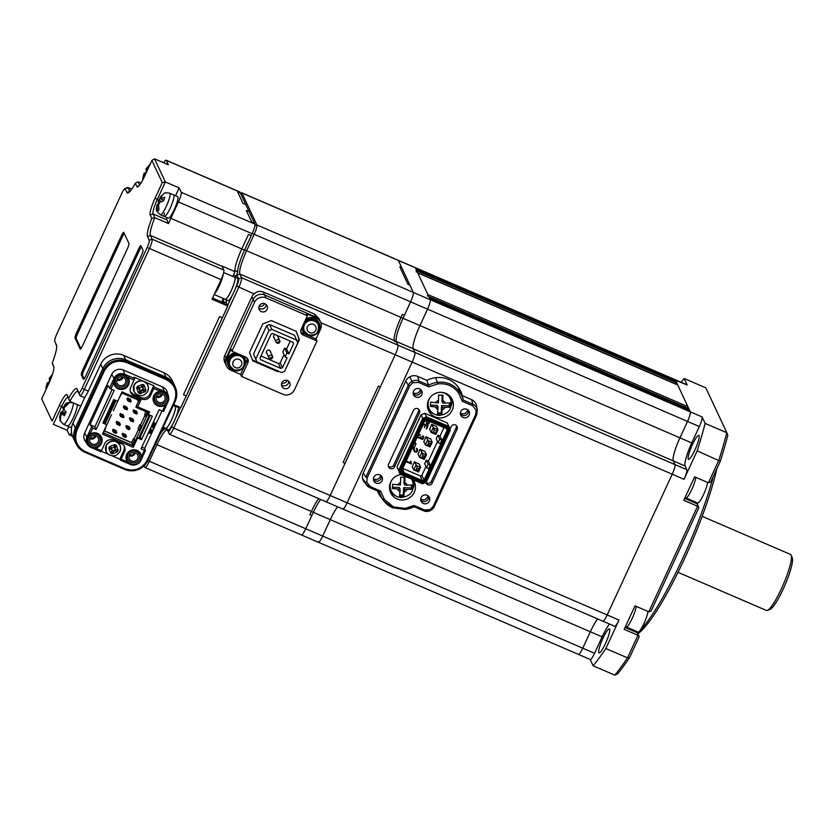<?xml version="1.0" encoding="UTF-8"?>
<svg xmlns="http://www.w3.org/2000/svg" width="834" height="834" viewBox="0 0 834 834"><rect width="100%" height="100%" fill="white"/><g stroke="black" fill="none" stroke-linecap="round" stroke-linejoin="round"><path stroke-width="1.25" d="M597.676 618.932A20.902 3.555 -66.7 0 0 590.326 631.776L582.737 648.206A8.705 1.48 113.3 0 1 578.462 654.419A8.705 1.48 -66.7 0 0 582.737 648.206L590.326 631.776A20.902 3.555 113.3 0 1 597.676 618.932M578.296 654.242A8.705 1.48 -66.7 0 0 578.462 654.419L590.284 659.517A8.705 1.48 -66.7 0 0 594.559 653.293L602.148 636.874L330.274 519.645A20.902 3.555 -66.7 0 1 337.624 506.801A20.902 3.555 -66.7 0 0 330.274 519.645L322.685 536.064A8.705 1.48 113.3 0 1 318.411 542.288A8.705 1.48 113.3 0 1 318.244 542.11L318.035 541.662M720.295 461.296L697.182 450.85A174.181 29.649 -66.7 0 0 705.147 423.401L726.821 432.742L727.811 435.39A172.002 29.273 113.3 0 1 720.295 461.296L710.724 482.021L708.42 482.792L718.856 460.201A174.181 29.649 -66.7 0 0 726.821 432.742L705.825 387.841L684.161 378.5L687.185 384.964A8.705 1.48 -66.7 0 0 687.018 384.787L675.196 379.689A8.705 1.48 113.3 0 1 675.363 379.866A8.705 1.48 -66.7 0 0 675.196 379.689L415.134 267.558A8.705 1.48 113.3 0 1 415.301 267.735L675.571 380.314L675.384 380.94M687.185 384.964L675.571 380.314M675.801 381.826L675.978 381.201L415.926 269.069M676.186 384.328L676.395 382.087L416.343 269.955L416.218 272.02M687.393 408.306L687.894 406.69L677.74 384.995L417.698 272.864L427.842 294.558L427.425 295.997M689.27 409.619L428.905 296.841L689.27 409.619L689.082 410.255M689.499 411.141L689.676 410.505L429.625 298.374M240.484 193.238L241.485 192.821A8.705 1.48 113.3 0 1 241.766 192.8L398.193 260.25A8.705 1.48 113.3 0 1 398.36 260.427A8.705 1.48 113.3 0 0 398.193 260.25L415.134 267.558A8.705 1.48 113.3 0 1 415.301 267.735L675.363 379.866L690.302 411.84A8.705 1.48 113.3 0 1 687.518 421.431A8.705 1.48 -66.7 0 0 690.302 411.84L430.25 299.708A8.705 1.48 113.3 0 1 427.467 309.299L419.877 325.719A20.902 3.555 -66.7 0 0 413.195 348.748L414.946 352.48A8.705 1.48 113.3 0 1 412.163 362.081L347.121 502.829A8.705 1.48 113.3 0 1 342.847 509.053A8.705 1.48 113.3 0 1 342.68 508.876M697.182 450.85L684.036 479.31L672.214 474.212A8.705 1.48 -66.7 0 0 674.998 464.611L673.257 460.889A20.902 3.555 113.3 0 1 679.929 437.86L687.518 421.431L679.929 437.86A20.902 3.555 -66.7 0 0 673.257 460.889L674.998 464.611A8.705 1.48 113.3 0 1 672.214 474.212L607.183 614.96A8.705 1.48 113.3 0 1 602.899 621.184A8.705 1.48 -66.7 0 0 607.183 614.96L347.121 502.829A8.705 1.48 113.3 0 1 342.847 509.053L325.906 501.745A8.705 1.48 113.3 0 1 325.74 501.568M716.781 468.906A106.689 18.16 113.3 0 1 680.878 566.442A106.689 18.16 113.3 0 1 637.916 633.736M637.958 632.579A108.858 18.525 -66.7 0 0 638.656 631.922M639.897 630.681A108.858 18.525 -66.7 0 0 713.279 476.495M688.217 459.096A13.063 2.221 113.3 0 1 691.98 445.596A13.063 2.221 113.3 0 1 698.809 435.379A13.063 2.221 113.3 0 1 699.048 435.64A13.063 2.221 113.3 0 1 695.285 449.151A13.063 2.221 113.3 0 1 688.457 459.367A13.063 2.221 113.3 0 1 688.217 459.096M598.791 652.626A13.063 2.221 113.3 0 1 602.565 639.115A13.063 2.221 113.3 0 1 609.383 628.899A13.063 2.221 113.3 0 1 609.633 629.159A13.063 2.221 113.3 0 1 605.859 642.67A13.063 2.221 113.3 0 1 599.041 652.886A13.063 2.221 113.3 0 1 598.791 652.626M605.849 648.518L627.522 657.859A174.181 29.649 -66.7 0 1 614.814 675.154L593.141 665.803A174.181 29.649 -66.7 0 0 605.849 648.518L618.995 620.058L607.183 614.96L672.214 474.212L412.163 362.081L347.121 502.829L330.181 495.521A8.705 1.48 113.3 0 1 325.906 501.745L169.479 434.295A8.705 1.48 113.3 0 1 169.312 434.118L167.571 430.386A20.902 3.555 -66.7 0 0 167.175 429.958A20.902 3.555 -66.7 0 0 156.907 444.887L149.317 461.306A8.705 1.48 113.3 0 1 145.033 467.53A8.705 1.48 113.3 0 1 144.876 467.353L144.199 465.914M593.141 665.803L590.18 659.475M684.161 378.5A174.181 29.649 -66.7 0 0 681.159 382.264M602.732 621.007A8.705 1.48 -66.7 0 0 602.899 621.184L342.847 509.053M648.8 611.812L697.578 506.248L698.287 506.405L698.798 507.823L651.104 611.041L648.8 611.812L635.008 605.859L624.166 629.326L637.958 635.268L638.667 635.435L637.416 632.766A13.063 2.221 113.3 0 1 637.395 632.704A13.063 2.221 113.3 0 1 637.28 631.682M638.041 632.005A14.366 2.45 -66.7 0 0 637.916 633.84M638.667 635.435L639.178 636.842L629.607 657.567A172.002 29.273 113.3 0 1 617.608 673.882L614.814 675.154M697.651 502.985A14.366 2.45 -66.7 0 0 697.537 504.81M629.607 657.567L627.522 657.859L637.958 635.268M697.578 506.248L683.786 500.296L694.628 476.839L708.42 482.792M705.147 423.401L702.124 416.937L430.25 299.708A8.705 1.48 113.3 0 1 427.467 309.299L419.877 325.719A20.902 3.555 -66.7 0 0 413.195 348.748L414.946 352.48A8.705 1.48 113.3 0 1 412.163 362.081L395.212 354.773L330.181 495.521A8.705 1.48 113.3 0 1 325.906 501.745M698.287 506.405L697.036 503.746A13.063 2.221 113.3 0 1 697.005 503.684A13.063 2.221 113.3 0 1 696.901 502.662M684.036 479.31A8.705 1.48 -66.7 0 0 686.82 469.709L685.079 465.987A20.902 3.555 113.3 0 1 691.751 442.958L699.34 426.528A8.705 1.48 -66.7 0 0 702.124 416.937M602.899 621.184L614.721 626.282A8.705 1.48 -66.7 0 0 618.995 620.058M602.148 636.874A20.902 3.555 113.3 0 1 609.498 624.03M241.766 192.8A8.705 1.48 113.3 0 1 241.933 192.977L398.36 260.427L401.779 267.745L399.809 266.901L407.909 284.227L409.88 285.082L407.909 284.227L399.809 266.901L401.779 267.745L413.31 292.4L430.25 299.708L415.301 267.735L398.36 260.427L413.31 292.4A8.705 1.48 113.3 0 1 410.526 301.991L402.937 318.421A20.902 3.555 -66.7 0 0 396.254 341.45L397.995 345.172A8.705 1.48 113.3 0 1 395.212 354.773L330.181 495.521L173.753 428.071A8.705 1.48 113.3 0 1 169.479 434.295M594.559 653.293L322.685 536.064L330.274 519.645L313.334 512.337A20.902 3.555 -66.7 0 1 320.683 499.493A20.902 3.555 -66.7 0 0 313.334 512.337L305.744 528.756A8.705 1.48 113.3 0 1 301.46 534.98A8.705 1.48 113.3 0 1 301.303 534.803M155.468 444.032L313.334 512.337L311.853 515.537L309.883 514.682L311.363 511.492A20.902 3.555 -66.7 0 1 318.713 498.638A20.902 3.555 -66.7 0 0 311.363 511.492L309.883 514.682L311.853 515.537L305.744 528.756L322.685 536.064A8.705 1.48 113.3 0 1 318.411 542.288L145.033 467.53M647.924 611.437A11.978 2.043 113.3 0 1 643.629 624.228A11.978 2.043 113.3 0 1 638.104 632.036L626.636 627.095M625.344 626.772L626.188 627.137A12.197 2.075 -66.7 0 0 631.734 619.381A12.197 2.075 -66.7 0 0 636.186 606.37M707.545 482.417A11.978 2.043 113.3 0 1 703.25 495.208A11.978 2.043 113.3 0 1 697.714 503.017L686.257 498.065M684.964 497.752L685.809 498.117A12.197 2.075 -66.7 0 0 691.344 490.361A12.197 2.075 -66.7 0 0 695.796 477.35M379.824 474.869A4.577 4.451 154.9 0 0 373.778 480.916A4.577 4.451 154.9 0 0 381.138 482.083A4.577 4.451 154.9 0 0 379.824 474.869M373.423 479.727A4.577 4.451 154.9 0 0 381.388 476.006A4.577 4.451 154.9 0 1 373.423 479.727M466.852 409.244A4.577 4.451 154.9 0 0 460.806 415.29A4.577 4.451 154.9 0 0 468.166 416.458A4.577 4.451 154.9 0 0 466.852 409.244M460.451 414.102A4.577 4.451 154.9 0 0 468.416 410.38A4.577 4.451 154.9 0 1 460.451 414.102M419.565 388.853A4.577 4.451 154.9 0 0 413.528 394.899A4.577 4.451 154.9 0 0 420.889 396.067A4.577 4.451 154.9 0 0 419.565 388.853M413.164 393.711A4.577 4.451 154.9 0 0 421.128 389.989A4.577 4.451 154.9 0 1 413.164 393.711M427.102 495.26A4.577 4.451 154.9 0 0 421.066 501.297A4.577 4.451 154.9 0 0 428.426 502.475A4.577 4.451 154.9 0 0 427.102 495.26M420.701 500.119A4.577 4.451 154.9 0 0 428.666 496.397A4.577 4.451 154.9 0 1 420.701 500.119M369.723 487.577L379.376 491.737A24.29 23.675 154.9 0 0 383.16 499.92L384.349 499.43L393.387 506.884L405.157 508.406L414.112 505.498L424.35 509.918L423.703 510.846L430.678 510.439L434.285 506.624L476.746 414.748L434.285 506.624L433.232 506.342L475.682 414.467L476.746 414.748L477.329 409.786L476.516 405.845A9.143 8.913 -25.1 0 0 476.464 405.605A8.705 8.486 154.9 0 0 471.585 399.653L462.349 395.681A25.26 24.603 154.9 0 0 458.523 387.612A23.946 23.331 154.9 0 0 448.567 379.418A23.946 23.331 154.9 0 0 435.598 377.729L437.454 382.41A24.29 23.675 154.9 0 0 428.603 385.152L428.77 386.83L418.532 382.41L412.705 382.764L409.65 385.986L367.189 477.861L366.752 482.208L365.365 482.261A7.746 7.548 154.9 0 0 369.712 487.556L370.369 486.639L380.606 491.049L379.355 491.716L369.743 487.577L364.302 482.198A8.705 8.486 154.9 0 1 362.675 478.726A9.143 8.913 -25.1 0 1 363.28 472.982L365.897 477.1L408.347 385.225L409.65 385.986M433.763 413.831A13.063 12.729 -25.1 0 1 427.957 409.035M434.983 416.844A13.063 12.729 -25.1 0 1 431.22 396.244A13.063 12.729 -25.1 0 1 452.236 399.58A13.063 12.729 -25.1 0 1 434.983 416.844M413.205 479.8A13.063 12.729 -25.1 0 1 397.047 498.941A13.063 12.729 -25.1 0 1 401.018 474.536M395.827 495.938A13.063 12.729 -25.1 0 1 390.02 491.143M418.574 411.204L419.408 412.986L394.513 466.863L393.679 465.08L418.574 411.204A3.305 3.221 154.9 0 0 418.856 409.473M419.408 412.986A3.305 3.221 154.9 0 0 417.792 408.733A3.305 3.221 154.9 0 0 413.435 410.401L388.54 464.277A3.305 3.221 -25.1 0 0 391.521 468.802A3.305 3.221 -25.1 0 0 394.513 466.863M456.271 427.456L457.095 429.239L432.2 483.115L431.376 481.333L456.271 427.456A3.305 3.221 154.9 0 0 456.542 425.726M457.095 429.239A3.305 3.221 154.9 0 0 455.479 424.986A3.305 3.221 154.9 0 0 451.121 426.664L449.943 429.218M426.654 423.161L428.123 423.849L429.249 422.004M438.079 442.718L436.213 438.715L437.84 435.202L439.998 436.13L441.874 440.133L440.248 443.646L438.079 442.718L439.706 439.195L437.84 435.202M424.652 463.735L426.278 460.222L428.436 461.16L430.313 465.153L428.686 468.666L426.518 467.738L424.652 463.735M426.278 460.222L428.144 464.215L426.518 467.738M415.019 441.895L415.999 443.98L414.373 447.493L412.757 446.795M426.737 423.338L428.207 424.026L429.385 422.067L427.446 421.222L426.737 423.338L427.269 423.818M439.706 439.195L441.874 440.133M428.144 464.215L430.313 465.153M446.43 428.593L447.149 430.136L446.586 428.666L447.358 428.207L426.508 419.21L424.329 420.055L400.956 470.647L401.759 472.774L422.609 481.771L420.367 475.964L402.78 468.374M446.586 428.666L426.393 419.961L424.892 420.534L401.811 470.491L402.363 471.961L422.567 480.665L424.068 480.082L424.787 480.926L448.171 430.334L447.358 428.207M425.955 466.54L421.868 475.38L424.068 480.082L447.149 430.136L448.171 430.334M421.868 475.38L420.367 475.964M402.603 468.76L403.844 472.023L402.103 471.273M415.999 443.98L414.373 443.281M427.175 420.294L424.527 421.316M421.879 427.06L423.474 424.485L425.35 425.298L424.235 427.706L425.715 425.455L427.477 426.216L426.612 429.01L428.03 425.945L423.328 423.922M420.44 434.816L418.897 434.733L417.782 435.859L417.709 437.558L422.765 439.476L423.828 437.047L422.692 435.828L423.338 437.266L422.609 438.945L420.993 438.194L420.868 436.703L419.982 437.902L418.147 437.152L418.251 436.026L420.44 434.816M420.565 438.111L420.816 438.913M423.828 437.047L422.775 436.005M423.255 437.089L422.525 438.767L420.993 438.194M421.264 436.87L418.918 437.892L418.147 437.152M405.897 461.64L411.329 463.975L411.089 461.525L410.391 462.933L406.137 461.108M436.557 426.518L431.699 424.235L429.677 429.218M411.131 450.318L412.851 447.264L414.425 451.715L416.468 452.164L417.511 451.09L417.678 449.505L416.5 448.379L417.063 450.86L416.333 451.642L414.832 451.288L413.81 447.462L412.809 446.607M412.851 447.264L413.456 447.9M413.393 447.775L414.425 451.715M417.678 449.505L416.5 448.379M426.184 420.68L427.091 421.066L426.351 423.547L428.322 424.454L429.948 421.796L426.799 420.44M426.945 421.014L426.268 423.37L427.144 424.412M443.969 427.54L439.998 436.13M437.516 441.509L428.436 461.16M428.03 425.945L423.38 423.797M425.215 425.236L424.235 427.706M427.331 426.153L426.257 428.853M420.367 434.639L418.897 434.733M418.814 434.556L417.698 435.682L417.667 437.464M420.482 437.933L420.732 438.736L420.482 437.933M422.692 435.828L422.536 436.536M421.597 438.726L420.909 438.017M418.835 437.714L418.063 436.974M410.391 462.933L406.2 460.983M410.651 461.192L410.391 462.307M410.307 462.13L410.307 462.755M413.956 450.954L414.342 451.538L413.956 450.954M416.416 448.202L416.249 448.911M417.073 449.536L417.063 450.86M416.979 450.683L416.333 451.642M416.249 451.465L415.28 451.59M429.948 421.796L426.977 420.378M426.268 423.37L427.06 424.235L426.268 423.37M422.609 481.771L424.787 480.926M426.393 419.961L426.508 419.21M424.892 420.534L424.329 420.055M401.811 470.491L400.956 470.647M402.363 471.961L401.759 472.774M430.761 439.049L425.924 436.745L423.881 441.718M424.986 451.559L420.138 449.255L418.095 454.238M419.2 464.069L414.362 461.765L412.319 466.748M449.463 430.354L450.318 430.188L448.911 426.497L448.306 427.321L449.463 430.354L425.663 481.844L422.567 483.032L422.442 483.783L426.226 482.323L425.663 481.844M426.56 417.938L426.508 416.844L422.734 418.293L423.453 419.137L426.56 417.938L448.306 427.321M423.453 419.137L399.663 470.626L400.81 473.66L422.567 483.032M399.663 470.626L398.642 470.428L400.049 474.119L400.81 473.66M413.466 480.186A13.063 12.729 -25.1 0 1 413.414 487.713M451.402 398.079A13.063 12.729 -25.1 0 1 451.361 405.605M448.911 426.497L426.508 416.844L424.85 413.289L447.253 422.953L448.911 426.497M426.226 482.323L450.318 430.188M396.984 466.884L421.076 414.748L422.734 418.293L398.642 470.428L396.984 466.884L400.049 474.119L422.442 483.783M421.076 414.748L424.85 413.289M431.376 481.333A3.305 3.221 -25.1 0 1 426.07 482.386M393.679 465.08A3.305 3.221 -25.1 0 1 388.258 466.008M423.724 510.856A7.746 7.548 154.9 0 0 430.667 510.429L430.177 509.564L433.232 506.342M434.274 506.634A8.184 7.975 154.9 0 1 430.678 510.418L430.177 509.564L424.35 509.918M475.682 414.467L476.131 410.119L477.277 409.567A7.746 7.548 154.9 0 0 472.93 404.261L472.513 405.689L462.276 401.269L463.287 400.101L472.93 404.261L471.585 399.653M418.532 382.41L418.949 380.992A7.746 7.548 154.9 0 0 411.965 381.399L412.705 382.764M432.2 483.115A3.305 3.221 -25.1 0 1 425.976 482.417M405.157 508.406L405.178 509.418M377.5 490.924A25.26 24.603 154.9 0 0 380.617 496.72L383.16 499.92A22.987 22.393 154.9 0 0 384.13 501.244L392.741 507.812L405.199 509.428A24.29 23.675 154.9 0 0 414.039 506.676L423.693 510.835L414.05 506.686M414.039 506.676L414.112 505.498M476.464 405.605L477.277 409.567M476.131 410.119L472.513 405.689M462.276 401.269L458.533 392.897L459.482 391.907A22.987 22.393 154.9 0 0 449.922 384.026A22.987 22.393 154.9 0 0 437.454 382.41L437.725 383.921L428.77 386.83M458.533 392.897C453.394 385.986 446.461 382.994 437.725 383.921M405.731 381.107L408.347 385.225A8.184 7.975 154.9 0 1 411.965 381.399L409.755 376.843A9.143 8.913 -25.1 0 0 405.731 381.107L363.28 472.982M362.675 478.726L365.365 482.261M366.752 482.208L370.369 486.639M380.606 491.049L384.349 499.43M380.617 496.72A23.946 23.331 154.9 0 0 381.618 498.086L384.13 501.244A22.987 22.393 154.9 0 0 392.72 507.802M462.349 395.681L463.287 400.101A24.29 23.675 154.9 0 0 459.482 391.907L458.523 387.612M435.598 377.729A25.26 24.603 154.9 0 0 426.831 380.356L417.605 376.384A8.705 8.486 154.9 0 0 409.755 376.843M417.605 376.384L418.949 380.992L428.603 385.152L426.831 380.356M427.873 495.688A4.577 4.451 -25.1 0 1 420.67 499.045M420.336 389.28A4.577 4.451 -25.1 0 1 413.132 392.647M467.613 409.671A4.577 4.451 -25.1 0 1 460.42 413.038M380.585 475.297A4.577 4.451 -25.1 0 1 373.392 478.664M419.075 463.798L420.67 467.217L418.501 471.908L413.779 469.865L412.184 466.467M414.352 461.775L416.781 465.779L417.01 468.041L418.783 468.802L420.127 467.228L416.781 465.779M420.67 467.217L420.127 467.228M417.01 468.041L416.281 469.605L418.063 470.366L418.783 468.802M418.063 470.366L417.959 471.919M416.281 469.605L414.613 470.47M415.937 465.174L413.779 469.865M435.484 433.221L438.027 429.677L435.859 434.368L435.484 433.221L433.315 432.283L431.126 432.325L433.294 427.633L431.71 424.235M433.294 427.633L434.305 430.136L436.474 431.063M434.305 430.136L433.315 432.283M433.419 427.727L437.954 429.687M436.432 426.268L438.027 429.677M435.786 434.378L431.251 432.419M431.126 432.325L429.541 428.926M424.85 451.288L426.455 454.697L424.287 459.398L419.554 457.355L417.97 453.957M420.138 449.265L422.557 453.269L422.786 455.531L424.558 456.292L425.903 454.718L422.557 453.269M426.455 454.697L425.903 454.718M422.786 455.531L422.067 457.095L423.839 457.856L424.558 456.292M423.839 457.856L423.735 459.409M422.067 457.095L420.388 457.96M421.723 452.664L419.554 457.355M430.636 438.778L432.231 442.187L430.063 446.878L425.34 444.845L423.745 441.447M425.913 436.755L428.342 440.759L428.572 443.021L430.344 443.782L431.689 442.208L428.342 440.759M432.231 442.187L431.689 442.208M428.572 443.021L427.852 444.585L429.625 445.346L430.344 443.782M429.625 445.346L429.52 446.899M427.852 444.585L426.174 445.45M427.508 440.154L425.34 444.845M402.874 477.257L400.695 477.111L400.435 485.002L392.668 484.273L392.397 488.526L400.174 489.256L399.517 496.282L403.844 496.459L404.5 489.433L411.871 489.297L412.132 485.044L404.761 485.169L405.022 477.288L402.874 477.257M389.509 486.43A11.759 11.457 -25.1 0 0 390.364 489.089L390.781 489.975A11.759 11.457 -25.1 0 1 389.728 484.888A11.759 11.457 -25.1 0 0 390.781 489.975L391.198 490.861A11.759 11.457 -25.1 0 1 392.105 479.696M411.673 479.133L412.079 480.019A11.759 11.457 -25.1 0 0 411.6 479.102A11.759 11.457 -25.1 0 1 412.079 480.019L412.496 480.905A11.759 11.457 -25.1 0 0 411.36 478.997M399.736 494.969L403.218 495.115L403.844 496.459M392.501 487.212L399.34 487.483L400.174 489.256M404.761 485.169L403.937 483.397L404.313 477.288M403.218 495.115L403.677 487.661L411.245 487.953L411.412 485.159M411.245 487.953L411.871 489.297M403.677 487.661L404.5 489.433M440.821 395.149L438.632 395.014L438.371 402.895L430.605 402.165L430.344 406.419L438.111 407.159L437.454 414.175L441.78 414.352L442.437 407.326L449.807 407.201L450.068 402.937L442.698 403.072L442.958 395.18L440.821 395.149M427.446 404.323A11.759 11.457 -25.1 0 0 428.301 406.982L428.718 407.868A11.759 11.457 -25.1 0 1 427.675 402.78A11.759 11.457 -25.1 0 0 428.718 407.868L429.135 408.754A11.759 11.457 -25.1 0 1 430.042 397.589M448.119 394.659A11.759 11.457 -25.1 0 1 449.609 397.026L450.016 397.912A11.759 11.457 -25.1 0 0 446.784 393.846A11.759 11.457 -25.1 0 1 450.016 397.912L450.433 398.798A11.759 11.457 -25.1 0 0 441.28 392.334M437.673 412.872L441.155 413.007L441.78 414.352M430.448 405.105L437.287 405.376L438.111 407.159M442.698 403.072L441.874 401.29L442.249 395.18M441.155 413.007L441.613 405.553L449.182 405.856L449.349 403.051M449.182 405.856L449.807 407.201M441.613 405.553L442.437 407.326M792.237 557.904A28.304 4.816 113.3 0 1 792.3 558.05A28.304 4.816 113.3 0 1 784.919 585.228A28.304 4.816 113.3 0 1 770.22 609.247L767.457 610.394A30.483 5.192 113.3 0 1 766.456 610.457L678.021 572.322M702.155 516.34L790.601 554.474A30.483 5.192 113.3 0 1 791.174 555.1A30.483 5.192 113.3 0 1 791.237 555.256A30.483 5.192 113.3 0 1 783.293 584.519A30.483 5.192 113.3 0 1 767.457 610.394M378.355 386.142L380.325 386.986L378.355 386.142L343.097 462.453L345.067 463.308L343.097 462.453L378.355 386.142M240.599 193.488L241.933 192.977L256.882 224.951L413.31 292.4A8.705 1.48 113.3 0 1 410.526 301.991L404.407 315.221L402.436 314.376L400.966 317.566A20.902 3.555 -66.7 0 0 394.284 340.595L396.598 342.169L397.995 345.172A8.705 1.48 113.3 0 1 395.212 354.773L320.829 322.695M685.079 465.987L396.254 341.45L396.598 342.169L394.628 341.325L394.284 340.595L396.254 341.45A20.902 3.555 -66.7 0 1 402.937 318.421L404.407 315.221L402.436 314.376L400.966 317.566A20.902 3.555 -66.7 0 0 394.284 340.595L239.827 274L241.568 277.722A8.705 1.48 113.3 0 1 238.785 287.323L173.753 428.071L171.575 426.779L172.94 423.818M281.465 384.735A4.358 4.243 154.9 0 0 288.762 381.326A4.358 4.243 154.9 0 1 281.465 384.735M281.788 382.962A4.358 4.243 154.9 0 0 287.198 380.44M258.832 307.934A4.358 4.243 154.9 0 0 266.129 304.525A4.358 4.243 154.9 0 1 258.832 307.934M259.155 306.161A4.358 4.243 154.9 0 0 264.566 303.628M254.902 225.712L256.882 224.951A8.705 1.48 113.3 0 1 254.099 234.542L246.51 250.961A20.902 3.555 -66.7 0 0 239.827 274L236.95 275.105A23.081 3.93 113.3 0 1 236.825 274.72M147.149 460.316L174.483 401.164C177.715 391.699 174.994 384.526 166.3 379.647L126.382 362.446C116.823 359.444 109.483 362.269 104.344 370.921L77.009 430.073C73.778 439.539 76.509 446.711 85.193 451.58L125.11 468.791C134.67 471.783 142.02 468.958 147.149 460.316L305.744 528.756A8.705 1.48 113.3 0 1 301.46 534.98M320.579 322.08L318.859 318.421L314.47 314.043L263.252 291.963C259.906 290.774 256.83 291.41 254.026 293.891A8.705 8.486 154.9 0 0 251.92 296.737L224.826 355.378A8.705 8.486 154.9 0 0 224.815 362.467L226.056 365.136A8.705 8.486 154.9 0 1 226.066 358.047A8.705 8.486 154.9 0 0 226.056 365.136L226.473 366.022A8.705 8.486 154.9 0 0 230.757 370.15L240.599 374.403L241.558 376.436L282.934 394.284A8.705 8.486 154.9 0 0 294.423 389.864L317.003 340.991L316.055 338.948L320.569 329.169A8.705 8.486 154.9 0 0 316.305 317.952L306.453 313.709L307.402 315.752L266.036 297.905A8.705 8.486 154.9 0 0 254.537 302.335L231.956 351.197L230.997 349.165L226.483 358.933A8.705 8.486 154.9 0 0 226.473 366.022M167.28 429.26L168.239 431.314A6.536 1.115 -66.7 0 0 171.575 426.779M175.63 418.011L180.467 407.524M227.578 305.578L232.561 294.788M235.24 288.991L236.616 286.031A6.536 1.115 -66.7 0 0 238.701 278.827L236.95 275.105M314.47 314.043L315.888 317.066A8.705 8.486 154.9 0 1 320.162 321.194A8.705 8.486 154.9 0 0 315.888 317.066L264.659 294.975A8.705 8.486 154.9 0 0 253.171 299.396L226.066 358.047L224.826 355.378M214.63 293.578A11.978 2.043 -66.7 0 0 221.74 279.776A11.978 2.043 -66.7 0 0 223.251 274.021M214.202 294.527L225.284 299.302A11.978 2.043 -66.7 0 0 233.551 284.874A11.978 2.043 -66.7 0 0 234.761 277.305L223.658 272.52M234.406 277.159A12.197 2.075 113.3 0 1 234.854 277.107L237.607 278.295A12.197 2.075 113.3 0 1 236.376 285.999A12.197 2.075 113.3 0 1 227.953 300.688L225.19 299.5A12.197 2.075 113.3 0 1 224.919 299.145M234.854 277.107A12.197 2.075 113.3 0 1 233.624 284.811A12.197 2.075 113.3 0 1 225.19 299.5M163.214 427.269L165.664 428.322A11.978 2.043 -66.7 0 0 173.941 413.893A11.978 2.043 -66.7 0 0 175.15 406.335L173.263 405.522M174.786 406.179A12.197 2.075 113.3 0 1 175.234 406.127L177.996 407.315A12.197 2.075 113.3 0 1 176.766 415.019A12.197 2.075 113.3 0 1 168.332 429.708L165.58 428.52A12.197 2.075 113.3 0 1 165.309 428.165M175.234 406.127A12.197 2.075 113.3 0 1 174.004 413.831A12.197 2.075 113.3 0 1 165.58 428.52M286.615 348.987L284.644 348.132L286.927 353.022L288.898 353.866L286.615 348.987L290.263 341.096M288.898 353.866L293.505 343.9L292.682 342.138M293.505 343.9L292.859 342.211L272.77 333.548L271.04 334.215L260.02 358.057L260.667 359.746L280.756 368.409L278.473 363.52L260.99 355.982M280.756 368.409L282.486 367.742L280.203 362.863L278.473 363.52M280.203 362.863L284.029 354.586M282.486 367.742L287.094 357.776L285.124 356.931L282.841 352.042L284.644 348.132M285.124 356.931L286.927 353.022M268.975 330.504L271.853 329.399L296.675 340.105L297.738 342.91L284.55 371.453L281.683 372.558L256.851 361.852L255.788 359.047L268.975 330.504L266.692 325.625L253.505 354.169L255.788 359.047M271.853 329.399L269.57 324.52L266.692 325.625M296.675 340.105L294.392 335.226L269.57 324.52M256.851 361.852L253.505 354.169M271.258 358.578A0.657 0.636 154.9 0 0 271.821 357.859A0.657 0.636 154.9 0 0 271.102 357.317A0.657 0.636 154.9 0 0 270.539 358.036A0.657 0.636 154.9 0 0 271.258 358.578M270.539 355.159A1.96 1.908 -25.1 0 1 272.541 356.233A1.96 1.908 -25.1 0 1 270.998 358.964A1.96 1.908 -25.1 0 1 268.986 357.89A1.96 1.908 -25.1 0 1 270.539 355.159M278.483 342.941A0.657 0.636 154.9 0 0 279.056 342.221A0.657 0.636 154.9 0 0 278.327 341.679A0.657 0.636 154.9 0 0 277.764 342.399A0.657 0.636 154.9 0 0 278.483 342.941M277.764 339.521A1.96 1.908 -25.1 0 1 279.765 340.595A1.96 1.908 -25.1 0 1 278.222 343.327A1.96 1.908 -25.1 0 1 276.221 342.253A1.96 1.908 -25.1 0 1 277.764 339.521M243.903 359.662A7.621 7.423 154.9 0 0 231.643 357.713A7.621 7.423 154.9 0 0 230.101 366.116L233.895 369.796C241.808 370.859 245.144 367.481 243.903 359.662L243.695 359.214A7.621 7.423 154.9 0 0 231.435 357.275A7.621 7.423 154.9 0 0 229.892 365.678L230.101 366.116A7.621 7.423 154.9 0 0 233.833 369.733M244.591 362.477A7.84 7.642 154.9 0 0 243.893 359.131L243.664 358.641A7.84 7.642 154.9 0 0 231.049 356.639A7.84 7.642 154.9 0 0 229.465 365.282L229.694 365.761A7.84 7.642 154.9 0 0 231.81 368.451M243.893 359.131A7.84 7.642 154.9 0 0 231.279 357.119A7.84 7.642 154.9 0 0 229.694 365.761M235.386 352.678A9.143 8.913 154.9 0 0 228.089 365.428L228.276 365.834A9.143 8.913 154.9 0 0 242.996 368.169A9.143 8.913 154.9 0 0 243.705 356.264M236.178 353.022A9.143 8.913 154.9 0 0 228.276 365.834M318.202 324.655A7.621 7.423 154.9 0 0 305.942 322.706A7.621 7.423 154.9 0 0 304.4 331.108L308.194 334.778C316.107 335.852 319.443 332.474 318.202 324.655L317.994 324.207A7.621 7.423 154.9 0 0 305.734 322.258A7.621 7.423 154.9 0 0 304.191 330.66L304.4 331.108A7.621 7.423 154.9 0 0 308.132 334.715M318.89 327.47A7.84 7.642 154.9 0 0 318.192 324.113L317.962 323.623A7.84 7.642 154.9 0 0 305.348 321.622A7.84 7.642 154.9 0 0 303.764 330.264L303.993 330.754A7.84 7.642 154.9 0 0 306.109 333.444M318.192 324.113A7.84 7.642 154.9 0 0 305.578 322.112A7.84 7.642 154.9 0 0 303.993 330.754M301.793 327.887A9.143 8.913 154.9 0 0 317.295 333.152A9.143 8.913 154.9 0 0 319.151 323.071L318.963 322.675A9.143 8.913 154.9 0 0 305.89 319.026M301.689 328.127A9.143 8.913 154.9 0 0 302.388 330.42L302.575 330.817M319.151 323.071A9.143 8.913 154.9 0 0 305.536 319.797M283.987 388.404A4.358 4.243 154.9 0 0 289.742 382.65A4.358 4.243 154.9 0 0 282.736 381.545A4.358 4.243 154.9 0 0 283.987 388.404M261.355 311.603A4.358 4.243 154.9 0 0 267.109 305.849A4.358 4.243 154.9 0 0 260.104 304.733A4.358 4.243 154.9 0 0 261.355 311.603M267.099 353.845A2.179 2.116 -25.1 0 1 269.382 350.217A2.179 2.116 -25.1 0 1 270.654 352.188M277.712 335.685A2.179 2.116 -25.1 0 1 277.878 336.55M274.323 338.208A2.179 2.116 -25.1 0 1 275.032 334.528M316.305 317.952L315.888 317.066L264.659 294.975A8.705 8.486 154.9 0 0 253.171 299.396L226.066 358.047L226.483 358.933M285.979 368.357L299.396 339.719L296.195 331.307L271.373 320.61L262.752 323.926L249.564 352.469L252.765 360.882L277.586 371.578L278.556 371.213M241.558 376.436L247.886 362.759A4.358 4.243 154.9 0 0 245.749 357.15L231.956 351.197M307.402 315.752L301.084 329.43A4.358 4.243 154.9 0 0 303.211 335.039L317.003 340.991M300.74 331.89A4.358 4.243 154.9 0 0 302.262 332.995L306.015 334.622M308.184 335.549L316.055 338.948M244.852 358.088L244.664 357.682A9.143 8.913 154.9 0 0 243.882 356.347M240.599 374.403L244.101 366.824M245.352 364.124L246.927 360.715A4.358 4.243 154.9 0 0 247.271 358.255M297.446 342.148L298.979 338.833L296.101 331.275M252.441 360.027L277.274 370.661M277.169 370.692L277.586 371.578M298.979 338.833L299.396 339.719M163.714 162.797A8.705 1.48 113.3 0 1 166.112 160.18L239.796 191.956A8.705 1.48 113.3 0 1 239.963 192.133L240.38 193.019L237.617 191.83L243.017 203.371L237.617 191.83L240.38 193.019L245.78 204.559L243.017 203.371L245.78 204.559L249.095 211.669L246.343 210.481L251.732 222.021L246.343 210.481L249.095 211.669L254.495 223.21L251.732 222.021L254.912 224.096A8.705 1.48 113.3 0 1 252.129 233.697L251.222 235.647L248.459 234.458L241.777 248.928L248.459 234.458L251.222 235.647L244.539 250.117L241.777 248.928A20.902 3.555 -66.7 0 0 234.99 271.655L232.78 276.45L233.437 275.022L236.189 276.21A4.358 0.74 -66.7 0 0 237.627 271.717A20.902 3.555 113.3 0 1 244.539 250.117M237.627 271.717L234.875 270.529A20.902 3.555 113.3 0 1 241.777 248.928L170.855 218.341L178.445 201.922A8.705 1.48 -66.7 0 0 181.228 192.331L179.154 187.89L165.361 181.937L157.23 199.535A13.063 2.221 -66.7 0 0 153.06 213.931L154.79 217.643A20.902 3.555 -66.7 0 0 150.381 235.428L152.132 239.16A8.705 1.48 113.3 0 1 149.349 248.751L84.307 389.509A8.705 1.48 113.3 0 1 80.033 395.723A8.705 1.48 113.3 0 1 79.866 395.545L78.125 391.813A20.902 3.555 -66.7 0 0 77.729 391.396A20.902 3.555 -66.7 0 0 69.879 401.394L68.148 397.682A13.063 2.221 -66.7 0 0 67.898 397.422A13.063 2.221 -66.7 0 0 61.487 406.752L53.355 424.35L67.147 430.292L69.222 434.733A8.705 1.48 -66.7 0 0 69.389 434.91A8.705 1.48 -66.7 0 0 71.568 432.648M235.626 277.441L236.189 276.21M212.576 298.04L224.2 303.055L224.7 304.118L227.453 305.307L226.337 302.909A13.063 2.221 113.3 0 1 226.431 300.031M234.99 271.655L221.99 266.046A20.902 3.555 -66.7 0 0 222.094 266.348L223.846 270.08A8.705 1.48 113.3 0 1 221.062 279.671L212.024 299.229L227.786 306.015L224.7 304.118L223.575 301.72A13.063 2.221 113.3 0 1 223.72 298.624M227.786 306.015L222.365 317.754L219.613 316.555L183.48 394.753L219.613 316.555L222.365 317.754L186.232 395.942L183.48 394.753L186.232 395.942L180.811 407.67L173.691 404.605M176.975 406.012A13.063 2.221 -66.7 0 0 176.495 406.679M174.212 404.824A13.063 2.221 -66.7 0 0 173.618 405.668A13.063 2.221 -66.7 0 1 174.212 404.824M165.559 428.509A4.358 0.74 113.3 0 1 164.934 429.062A20.902 3.555 -66.7 0 0 159.544 435.223M90.166 437.767A3.482 3.399 154.9 0 0 95.013 435.504M117.26 379.126A3.482 3.399 154.9 0 0 122.108 376.853M129.562 454.759A3.482 3.399 154.9 0 0 134.41 452.497M156.667 396.119A3.482 3.399 154.9 0 0 161.515 393.846M80.783 406.106L69.879 401.394L68.659 398.266A23.081 3.93 113.3 0 1 77.051 389.009L78.803 392.741A6.536 1.115 -66.7 0 0 82.128 388.206L147.17 247.458A6.536 1.115 -66.7 0 0 149.255 240.265L147.514 236.533A23.081 3.93 113.3 0 1 151.767 218.425L150.183 215.036A15.241 2.596 113.3 0 1 155.051 198.242L162.276 182.604L151.903 160.399L144.678 176.037A15.241 2.596 113.3 0 1 137.693 186.889A15.241 2.596 113.3 0 1 136.901 186.618L135.317 183.23A23.081 3.93 113.3 0 1 128.123 192.904A23.081 3.93 113.3 0 1 126.924 192.487L125.173 188.755A6.536 1.115 -66.7 0 0 124.839 188.63A6.536 1.115 -66.7 0 0 121.847 193.29L56.806 334.038A6.536 1.115 -66.7 0 0 54.71 341.2A6.536 1.115 -66.7 0 0 54.721 341.231L56.462 344.963A23.081 3.93 113.3 0 1 56.514 345.078A23.081 3.93 113.3 0 1 52.208 363.071L53.793 366.46A15.241 2.596 113.3 0 1 53.824 366.543A15.241 2.596 113.3 0 1 48.925 383.254L41.7 398.892L52.073 421.097L59.308 405.46A15.241 2.596 113.3 0 1 67.085 394.878L68.659 398.266M175.077 386.747A17.42 16.972 154.9 0 0 174.525 385.412L172.45 380.971A17.42 16.972 154.9 0 0 163.891 372.715L123.703 355.388A17.42 16.972 154.9 0 0 100.716 364.229L88.248 391.198A8.705 1.48 113.3 0 1 85.214 396.525L72.965 423.036A17.42 16.972 154.9 0 0 72.944 437.204L75.31 442.27A17.42 16.972 154.9 0 0 75.977 443.542M68.836 426.612L67.147 430.292M221.865 302.054A124.099 21.121 -66.7 0 0 223.199 298.405M140.956 183.053L138.037 181.802L139.57 185.085M124.839 188.63L127.602 187.494A8.705 1.48 113.3 0 1 127.883 187.473A8.705 1.48 113.3 0 1 128.05 187.65L129.791 191.382A20.902 3.555 -66.7 0 0 129.854 191.497M56.691 345.974L55.795 344.035A8.705 1.48 113.3 0 1 55.774 343.994A8.705 1.48 113.3 0 1 55.753 343.942M166.112 160.18A8.705 1.48 113.3 0 1 166.279 160.357L168.353 164.798L154.561 158.846L165.361 181.937L162.276 182.604M144.907 464.955A8.705 1.48 113.3 0 1 143.094 466.696M151.767 218.425L154.79 217.643L168.583 223.585A20.902 3.555 113.3 0 1 170.855 218.341M52.073 421.097L41.7 398.892M121.566 235.438L76.394 333.183A4.358 0.74 -66.7 0 0 75.008 337.978L80.2 349.081A4.358 0.74 -66.7 0 0 80.272 349.165A4.358 0.74 -66.7 0 0 82.42 346.058L127.581 248.313A4.358 0.74 -66.7 0 0 128.968 243.518L123.786 232.415A4.358 0.74 -66.7 0 0 123.703 232.332A4.358 0.74 -66.7 0 0 121.566 235.438L122.744 235.949L77.583 333.694A4.358 0.74 -66.7 0 0 76.186 338.489L80.94 348.664M85.61 376.217L141.613 255.016A4.358 0.74 -66.7 0 0 143.01 250.221L140.925 245.78A4.358 0.74 -66.7 0 0 140.852 245.686A4.358 0.74 -66.7 0 0 138.705 248.793L82.702 370.004A4.358 0.74 -66.7 0 0 81.315 374.8L83.39 379.241A4.358 0.74 -66.7 0 0 83.473 379.324A4.358 0.74 -66.7 0 0 85.61 376.217M179.154 187.89L175.536 195.698M166.842 217.559A13.063 2.221 -66.7 0 0 166.842 219.874L168.583 223.585M53.96 367.335L52.208 363.071M141.363 246.708A4.358 0.74 -66.7 0 0 139.893 249.303L83.89 370.504A4.358 0.74 -66.7 0 0 82.493 375.31L84.14 378.824M124.214 233.343A4.358 0.74 -66.7 0 0 122.744 235.949M151.903 160.399L154.561 158.846M135.317 183.23L138.037 181.802M174.525 385.412A17.42 16.972 154.9 0 0 165.966 377.156L125.778 359.819A17.42 16.972 154.9 0 0 102.79 368.67L75.331 428.092A17.42 16.972 154.9 0 0 75.31 442.27M147.701 168.343A5.223 0.886 -66.7 0 1 146.878 171.178L149.234 166.164M143.125 179.206L145.074 175.088A5.223 0.886 -66.7 0 1 143.761 176.871M146.753 169.99L145.606 172.94L144.167 173.149L142.76 179.904M150.099 164.308L146.221 169.761L145.96 169.01L150.13 164.225M142.697 178.539L144.167 173.149A5.223 0.886 -66.7 0 0 143.344 175.984M145.543 174.16L144.418 173.67M146.909 170.063L146.221 169.761M163.568 200.858L164.83 197.126L160.535 198.867L161.275 196.668L163.871 193.509C164.173 192.727 166.143 192.633 169.792 193.227A11.759 2.002 113.3 0 1 168.802 200.056A11.759 2.002 113.3 0 1 160.482 214.818C153.685 209.073 157.167 209.073 156.761 205.56L157.918 204.069L157.167 206.279L157.626 211.429L158.981 209.959L158.533 204.81L159.273 202.599L163.568 200.858M169.792 193.227L173.733 194.927A11.759 2.002 113.3 0 1 172.742 201.755A11.759 2.002 113.3 0 1 164.423 216.517L168.364 218.216A11.759 2.002 113.3 0 0 176.683 203.454A11.759 2.002 113.3 0 0 177.673 196.626L173.733 194.927A11.759 2.002 113.3 0 1 172.742 201.755A11.759 2.002 113.3 0 1 164.423 216.517A11.759 2.002 113.3 0 1 164.402 213.118M159.169 200.337L158.085 201.651L160.576 196.761L159.169 200.337L161.035 201.14M159.919 198.138A5.223 0.886 -66.7 0 0 158.366 201.202L158.387 204.267M161.89 195.375L160.576 196.761M158.668 204.393L157.918 204.069M163.641 200.212L160.535 198.867M50.05 380.731L51.708 376.509M46.277 388.988L48.247 384.651A5.223 0.886 -66.7 0 1 46.933 386.434M49.925 379.553L48.768 382.504L47.34 382.712L45.964 389.666M52.417 374.456L49.394 379.324L49.123 378.573L52.459 374.33M45.86 388.091L47.34 382.712A5.223 0.886 -66.7 0 0 46.516 385.548M48.706 383.723L47.58 383.233M50.082 379.626L49.394 379.324M63.624 408.858L62.467 411.819L61.038 412.017L60.215 414.852L59.558 417.407L60.444 421.097L60.632 415.739L61.695 413.435L64.333 415.812L66.147 411.902L63.499 409.525L64.572 407.211L68.576 403.5L68.159 402.613L64.155 406.325L63.092 408.629L62.821 407.878C66.053 404.949 63.248 401.863 72.954 402.78A11.759 2.002 113.3 0 1 73.183 403.02A11.759 2.002 113.3 0 1 69.785 415.176A11.759 2.002 113.3 0 1 63.645 424.381L59.996 420.503M80.762 406.148L76.895 404.48A11.759 2.002 113.3 0 1 77.124 404.719A11.759 2.002 113.3 0 1 73.726 416.875A11.759 2.002 113.3 0 1 67.585 426.08A11.759 2.002 113.3 0 1 67.366 425.84M59.558 417.407L61.038 412.017A5.223 0.886 -66.7 0 0 60.215 414.852M64.635 414.696L61.695 413.435M64.875 414.091L61.278 412.549M65.375 413.07L62.467 411.819M63.78 408.931L63.092 408.629M71.557 427.79A11.759 2.002 113.3 0 1 71.526 427.779L63.645 424.381M72.954 402.78L76.895 404.48A11.759 2.002 113.3 0 1 77.124 404.719A11.759 2.002 113.3 0 1 73.726 416.875A11.759 2.002 113.3 0 1 67.585 426.08M156.479 396.473A4.577 4.451 154.9 0 0 160.608 402.728A4.577 4.451 154.9 0 0 164.757 396.317A4.577 4.451 154.9 0 0 156.479 396.473M162.547 394.159A4.577 4.451 -25.1 0 1 156.239 397.109M129.385 455.114A4.577 4.451 154.9 0 0 133.513 461.379A4.577 4.451 154.9 0 0 137.662 454.968A4.577 4.451 154.9 0 0 129.385 455.114M135.442 452.81A4.577 4.451 -25.1 0 1 129.145 455.75M117.073 379.48A4.577 4.451 154.9 0 0 121.211 385.735A4.577 4.451 154.9 0 0 125.361 379.324A4.577 4.451 154.9 0 0 117.073 379.48M123.14 377.166A4.577 4.451 -25.1 0 1 116.843 380.116M89.978 438.121A4.577 4.451 154.9 0 0 94.106 444.386A4.577 4.451 154.9 0 0 98.256 437.975A4.577 4.451 154.9 0 0 89.978 438.121M96.046 435.817A4.577 4.451 -25.1 0 1 89.738 438.757M141.863 447.076L144.709 448.306L145.46 450.537L140.946 460.316A8.069 7.86 -25.1 0 1 130.292 464.413L125.663 462.411L126.987 461.744L121.128 459.221L120.44 460.159L119.825 459.19L112.1 455.854M140.341 460.055A7.402 7.214 -25.1 0 1 130.573 463.808A7.402 7.214 -25.1 0 1 126.945 454.28A7.402 7.214 -25.1 0 1 136.713 450.516A7.402 7.214 -25.1 0 1 140.341 460.055M127.998 454.52A6.099 5.942 154.9 0 0 130.99 462.37A6.099 5.942 154.9 0 0 139.038 459.273A6.099 5.942 154.9 0 0 136.046 451.423A6.099 5.942 154.9 0 0 127.998 454.52M167.436 401.404A7.402 7.214 -25.1 0 1 157.668 405.168A7.402 7.214 -25.1 0 1 154.04 395.629A7.402 7.214 -25.1 0 1 163.808 391.876A7.402 7.214 -25.1 0 1 167.436 401.404M155.103 395.879A6.099 5.942 154.9 0 0 158.085 403.729A6.099 5.942 154.9 0 0 166.133 400.633A6.099 5.942 154.9 0 0 163.141 392.783A6.099 5.942 154.9 0 0 155.103 395.879M114.3 384.985A7.84 7.642 154.9 0 0 128.436 384.589A7.84 7.642 154.9 0 0 128.655 378.719L128.78 378.98A7.84 7.642 -25.1 0 1 121.451 389.468A7.84 7.642 -25.1 0 1 114.154 384.61L113.664 383.327M128.04 384.422A7.402 7.214 -25.1 0 1 118.272 388.175A7.402 7.214 -25.1 0 1 114.644 378.646A7.402 7.214 -25.1 0 1 124.412 374.883A7.402 7.214 -25.1 0 1 128.04 384.422M115.697 378.886A6.099 5.942 154.9 0 0 118.689 386.736A6.099 5.942 154.9 0 0 126.726 383.64A6.099 5.942 154.9 0 0 123.745 375.79A6.099 5.942 154.9 0 0 115.697 378.886M92.803 428.05L89.957 424.694L108.024 385.6L109.525 388.154L111.912 382.973L113.56 383.129L110.87 388.946L114.185 390.385L96.118 429.479L92.803 428.05L90.114 433.868L91.646 433.305A7.84 7.642 -25.1 0 1 101.456 443.5A7.84 7.642 -25.1 0 1 97.078 447.577L95.587 447.848L96.953 447.316A7.84 7.642 154.9 0 0 101.404 436.995M95.764 448.087L95.524 449.422L95.587 447.848M100.935 443.062A7.402 7.214 -25.1 0 1 91.167 446.826A7.402 7.214 -25.1 0 1 87.539 437.287A7.402 7.214 -25.1 0 1 97.307 433.534A7.402 7.214 -25.1 0 1 100.935 443.062M88.602 437.527A6.099 5.942 154.9 0 0 91.584 445.387A6.099 5.942 154.9 0 0 99.632 442.291A6.099 5.942 154.9 0 0 96.65 434.431A6.099 5.942 154.9 0 0 88.602 437.527M140.248 436.985L141.499 439.664L137.558 437.965L133.231 447.358L102.488 434.097L106.825 424.714L102.884 423.015L113.726 399.559L117.667 401.258L122.004 391.876L140.915 400.028L137.756 406.877L135.911 407.273L138.35 401.623L137.474 399.736M138.079 402.207L136.505 405.376M137.756 406.877L149.578 411.965L148.911 412.872L135.911 407.273L136.588 405.428M108.264 454.207L101.133 451.131M119.825 459.19L123.797 450.589A6.536 6.359 154.9 0 0 124.089 446.013M153.456 424.214L153.894 424.558L154.665 422.901L155.333 423.484L154.707 422.994L153.936 424.652L153.435 424.256L154.207 422.598L153.654 422.15L152.685 423.651M152.705 423.609L153.612 422.067L154.207 422.598M151.778 425.611L153.633 427.144L151.757 425.653M150.881 432.929L149.984 432.544L151.402 429.479L152.299 429.864L151.402 429.479L150.026 433.034L150.923 433.023L152.341 429.958L151.444 429.573M149.328 433.346L148.431 432.961L149.849 429.896L150.745 430.281L149.849 429.896L148.473 433.044L149.369 433.44L150.787 430.365L149.891 429.979M161.963 410.974L144.709 448.306M174.483 401.164L175.192 401.321A17.566 17.118 154.9 0 0 175.203 387.028L174.462 385.433A17.566 17.118 154.9 0 0 165.83 377.093L166.581 378.688L126.664 361.487A17.566 17.118 154.9 0 0 103.479 370.4L76.144 429.552A17.566 17.118 154.9 0 0 84.755 452.184L85.193 451.58M77.009 430.073L75.394 427.957A17.566 17.118 154.9 0 0 75.373 442.249L76.123 443.855C77.969 447.681 80.856 450.464 84.766 452.205L124.683 469.417L84.797 452.205M75.394 427.957L102.728 368.805L104.344 370.921M126.382 362.446L125.913 359.881A17.566 17.118 154.9 0 0 102.728 368.805M125.913 359.881L165.83 377.093M139.622 438.34L137.558 437.965M133.231 447.358L133.648 445.909L103.114 432.752M133.117 444.783L133.648 445.909M131.668 442.76L104.396 431.001M149.578 411.965L148.4 414.508L152.341 416.208L141.499 439.664M126.987 461.744L126.455 460.243A7.84 7.642 -25.1 0 1 130.792 450.402A7.84 7.642 -25.1 0 1 141.082 454.613L141.676 456.094L144.365 450.277L141.04 448.848L159.106 409.755L162.432 411.183L165.111 405.366L163.579 405.929A7.84 7.642 -25.1 0 1 153.769 402.103A7.84 7.642 -25.1 0 1 158.147 391.646L159.659 391.031L153.8 388.508L150.474 395.712A6.536 6.359 -25.1 0 1 141.853 399.027L141.186 397.609L133.304 394.211L130.479 391.803M133.304 394.211L133.972 395.629L141.853 399.027M133.972 395.629A6.536 6.359 -25.1 0 1 130.771 387.216L134.097 380.012L128.29 377.698M95.566 448.192L101.425 450.725L104.761 443.521A6.536 6.359 -25.1 0 1 113.382 440.196L121.253 443.594A6.536 6.359 -25.1 0 1 124.454 452.007L121.128 459.221M141.54 455.833L143.073 455.718M121.941 393.043L119.658 397.078L121.545 392.877L139.07 400.424L140.915 400.028M139.07 400.424L138.163 402.384M138.736 438.121L149.213 415.447L147.441 414.675L147.441 412.257L148.65 413.091L148.4 414.508M106.825 424.714L104.26 423.255L103.51 421.66M91.459 427.248L89.061 432.429L90.114 433.868L89.061 432.429L90.155 433.565L89.061 432.429L86.934 437.026A8.069 7.86 -25.1 0 0 90.896 447.42L100.747 451.674L101.425 450.725M125.663 462.411L120.44 460.159M89.957 424.694L94.878 426.81L96.118 429.479M94.878 426.81L112.121 389.488M109.525 388.154L110.87 388.946M113.643 383.286L111.912 382.973L114.039 378.386A8.069 7.86 -25.1 0 1 124.683 374.289L129.312 376.28L128.238 377.479M87.518 444.626L85.245 441.249A8.705 8.486 -25.1 0 1 84.62 433.044L111.714 374.403A8.705 8.486 -25.1 0 1 123.213 369.983L162.609 386.966A8.705 8.486 -25.1 0 1 167.342 392.303L168.468 396.223A8.069 7.86 -25.1 0 1 168.041 401.665L165.924 406.262L165.111 405.366L165.924 406.262L163.527 411.443L162.432 411.183M128.144 377.375L129.312 376.28L134.535 378.532L134.076 377.197L142.76 380.94M134.097 380.012L134.535 378.532M145.22 382.003L153.779 385.694L149.807 394.294C147.816 397.703 144.939 398.808 141.186 397.609M153.779 385.694L153.8 388.508M154.238 387.028L164.09 391.271A8.069 7.86 -25.1 0 1 168.468 396.223M159.659 391.031L159.461 389.28L159.951 389.895M159.94 389.864L159.461 389.28M153.706 401.967A7.84 7.642 154.9 0 0 163.454 405.658L164.83 405.126L165.924 406.262M145.46 450.537L144.365 450.277M141.467 455.698L140.956 454.353A7.84 7.642 154.9 0 0 140.8 453.977M133.565 444.97L137.36 437.527M151.371 426.497L153.248 427.988L153.633 427.144M152.299 424.475L154.175 425.976L155.333 423.484M150.068 415.697L139.549 438.476L150.099 415.676L149.39 414.936M104.459 430.876L131.584 442.573L132.502 444.491L134.555 443.584M103.833 432.127L105.689 428.207L103.468 431.991M113.862 430.897L116.781 432.387L115.947 430.605A0.657 0.636 154.9 0 0 115.634 430.302L113.07 429.197L112.527 430.365L113.32 432.075L113.862 430.897L113.07 429.197M123.119 433.524A0.657 0.636 154.9 0 0 122.254 434.389L123.296 436.474L123.818 435.348L126.476 436.338L125.673 434.629L123.119 433.524L123.985 435.379M117.479 423.078L120.398 424.569L119.564 422.786A0.657 0.636 154.9 0 0 119.241 422.484L116.687 421.378L116.145 422.546L116.937 424.256L117.479 423.078L116.687 421.378M121.086 415.259L124.005 416.75L123.182 414.967A0.657 0.636 154.9 0 0 122.859 414.665L120.294 413.56L119.752 414.727L120.544 416.427L121.086 415.259L120.294 413.56M124.704 407.44L127.623 408.931L126.789 407.148A0.657 0.636 154.9 0 0 126.466 406.846L123.912 405.741L123.369 406.909L124.162 408.608L124.704 407.44L123.912 405.741M128.321 399.622L131.24 401.112L130.406 399.33A0.657 0.636 154.9 0 0 130.083 399.017L127.519 397.922L126.977 399.09L127.779 400.789L128.321 399.622L127.519 397.922M126.726 425.705A0.657 0.636 154.9 0 0 125.871 426.57L126.904 428.655L127.425 427.529L130.083 428.52L129.291 426.81L126.726 425.705L127.602 427.561M130.344 417.886A0.657 0.636 154.9 0 0 129.478 418.751L130.521 420.836L131.042 419.711L133.701 420.69L132.908 418.991L130.344 417.886L131.209 419.742M133.951 410.067A0.657 0.636 154.9 0 0 133.096 410.933L134.138 413.018L134.66 411.892L137.308 412.872L136.515 411.172L133.951 410.067L134.827 411.923M138.548 429.281L134.076 438.955L133.388 438.663L131.584 442.573M145.095 415.113L140.623 424.787L139.935 424.485L138.131 428.395L138.997 430.261L140.81 426.351L141.707 427.091L146.45 416.833L145.543 416.093L147.347 412.204M145.898 411.579L144.678 414.227L145.543 416.093M114.331 431.22L114.665 432.492L115.853 433.002L116.656 432.262L116.135 433.388L113.32 432.075M114.665 432.492L113.789 432.398M116.03 432.606L114.852 432.095M126.476 436.338L125.611 437.496L123.296 436.474L125.308 437.079L126.153 436.318M125.486 436.682L124.12 436.568M124.308 436.172L123.818 435.348M117.938 423.401L118.282 424.673L119.46 425.184L120.273 424.443L119.752 425.569L116.937 424.256M118.282 424.673L117.396 424.569M119.648 424.787L118.459 424.277M121.555 415.582L121.9 416.854L123.078 417.354L123.88 416.625L123.359 417.751L120.544 416.427M121.9 416.854L121.013 416.75M123.255 416.969L122.077 416.458M125.173 407.763L125.507 409.035L126.685 409.536L127.498 408.806L126.977 409.932L124.162 408.608M125.507 409.035L124.631 408.931M126.872 409.15L125.684 408.639M128.78 399.945L129.124 401.206L130.302 401.717L131.105 400.987L130.584 402.113L127.779 400.789M129.124 401.206L128.238 401.112M130.479 401.331L129.301 400.82M130.083 428.52L129.228 429.677L126.904 428.655L128.916 429.26L129.77 428.499M129.103 428.864L127.738 428.749M127.915 428.353L127.425 427.529M133.701 420.69L133.159 421.868L130.521 420.836L132.533 421.441L133.377 420.68M132.71 421.045L131.355 420.93M131.532 420.534L131.042 419.711M137.308 412.872L136.776 414.05L134.138 413.018L136.15 413.622L136.995 412.861M136.328 413.226L134.962 413.111M135.15 412.715L134.66 411.892M111.527 414.665L105.209 428.353M119.658 397.078L113.341 410.755M133.388 438.663L134.253 440.519L132.45 444.439M134.253 440.519L135.15 441.269L134.159 443.417M147.441 414.675L146.45 416.833M140.623 424.787L141.707 427.091L139.893 431.001L138.997 430.261M134.076 438.955L135.15 441.269L139.893 431.001M139.935 424.485L140.81 426.351M136.62 387.966L137.339 386.403L142.51 384.411L144.084 385.089L146.002 390.135L145.283 391.699L140.112 393.69L138.538 393.012L136.62 387.966M136.651 387.893L138.256 388.112L138.736 387.08M138.256 388.112L139.455 389.311L136.703 388.008M139.476 389.582L139.049 388.456M138.559 392.96L140.081 393.617L140.685 391.042L139.778 390.646M140.685 391.042L141.05 390.26L141.457 391.115L140.154 393.617M145.21 391.678L142.604 390.677L142.197 389.812L141.05 390.26M142.197 389.812L145.252 391.626L145.95 390.114L143.323 389.113L142.895 387.987L143.323 389.113M143.448 389.165L142.989 390.156M144.053 385.172L142.895 387.987L142.499 387.132L142.927 388.248M142.499 387.132L144.011 385.058M141.905 385.933L142.854 386.351M142.604 390.677L141.457 391.115M137.422 386.444L140.175 387.747L141.321 387.31L142.478 384.495M138.58 392.939L139.872 390.437L139.455 389.311L139.872 390.437M108.795 448.171L109.515 446.607L114.685 444.616L116.27 445.304L118.188 450.35L117.458 451.913L112.288 453.904L110.713 453.216L108.795 448.171M108.827 448.108L110.442 448.327L110.922 447.295M110.442 448.327L111.631 449.526L108.879 448.212M111.652 449.787L111.224 448.671M112.058 450.652L111.631 449.526L112.058 450.652L110.755 453.154L112.256 453.832L112.871 451.246L111.954 450.86M112.871 451.246L113.226 450.464L113.632 451.33L112.329 453.832M117.385 451.882L114.383 450.026L113.226 450.464M114.383 450.026L117.427 451.84L118.126 450.329L115.509 449.317L115.082 448.202L115.509 449.317M115.624 449.37L115.165 450.37M116.228 445.387L115.082 448.202L114.675 447.337L115.102 448.463M114.675 447.337L116.197 445.273M114.081 446.148L115.04 446.555M114.779 450.881L113.632 451.33M109.598 446.649L112.35 447.962L113.497 447.524L114.654 444.71M676.687 382.712L416.635 270.581M676.27 384.151L417.584 272.603M677.771 385.016L417.709 272.885M687.894 406.69L427.842 294.558M687.477 408.128L428.791 296.581M688.978 408.994L428.916 296.862M699.34 426.528L252.243 233.447M691.751 442.958L244.654 249.866M686.82 469.709L241.568 277.722L238.701 278.827M625.041 627.429L637.416 632.766M684.662 498.409L697.036 503.746M367.189 477.861L365.897 477.1M397.62 489.162A5.223 5.087 154.9 0 0 400.018 491.779M400.591 482.479A5.223 5.087 154.9 0 0 397.881 484.898M407.315 485.273A5.223 5.087 154.9 0 0 404.917 482.657M404.344 491.945A5.223 5.087 154.9 0 0 407.055 489.537M435.557 407.055A5.223 5.087 154.9 0 0 437.954 409.671M438.528 400.383A5.223 5.087 154.9 0 0 435.817 402.791M445.262 403.166A5.223 5.087 154.9 0 0 442.854 400.549M442.281 409.848A5.223 5.087 154.9 0 0 444.991 407.43M254.026 293.891L236.616 286.031M169.312 434.118L168.239 431.314M167.571 430.386L167.113 429.187M144.876 467.353L144.282 465.81M263.252 291.963L266.036 297.905M254.537 302.335L251.92 296.737M239.191 359.402A4.577 4.451 154.9 0 0 233.155 361.727A4.577 4.451 154.9 0 0 235.397 367.617A4.577 4.451 154.9 0 0 241.422 365.292A4.577 4.451 154.9 0 0 239.191 359.402M313.49 324.395A4.577 4.451 154.9 0 0 307.454 326.719A4.577 4.451 154.9 0 0 309.695 332.61A4.577 4.451 154.9 0 0 315.721 330.285A4.577 4.451 154.9 0 0 313.49 324.395M302.262 332.995L303.211 335.039M246.927 360.715L247.886 362.759M226.337 302.909L223.575 301.72M164.934 429.062L162.807 428.144M82.128 388.206L88.248 391.198M147.17 247.458L221.062 279.671M149.255 240.265L152.132 239.16L223.846 270.08M147.514 236.533L150.381 235.428L222.094 266.348M126.924 192.487L129.916 191.434M125.173 188.755L128.05 187.65L131.668 189.203M166.279 160.357L239.963 192.133M178.445 201.922L252.129 233.697M181.228 192.331L254.912 224.096M166.842 219.874L153.06 213.931L150.183 215.036M158.721 200.181L155.051 198.242M63.071 407.44L59.308 405.46M82.493 375.31L81.315 374.8M83.89 370.504L82.702 370.004M139.893 249.303L138.705 248.793M76.186 338.489L75.008 337.978M77.583 333.694L76.394 333.183M79.866 395.545L78.803 392.741M78.125 391.813L77.051 389.009M68.148 397.682L67.085 394.878M136.901 186.618L138.965 185.815M72.965 423.036L75.331 428.092M100.716 364.229L102.79 368.67M123.703 355.388L125.778 359.819M163.891 372.715L165.966 377.156M147.284 167.457A5.223 0.886 -66.7 0 0 145.971 169.239M158.533 204.81A5.223 0.886 -66.7 0 0 160.076 201.734M157.115 204.935A5.223 0.886 -66.7 0 0 157.167 206.279M161.337 198.002A5.223 0.886 -66.7 0 0 161.275 196.668M50.113 380.575A5.223 0.886 -66.7 0 0 50.874 377.906M50.457 377.02A5.223 0.886 -66.7 0 0 49.143 378.803M63.749 410.047A5.223 0.886 -66.7 0 0 64.572 407.211M60.632 415.739A5.223 0.886 -66.7 0 0 61.945 413.956M64.155 406.325A5.223 0.886 -66.7 0 0 62.842 408.107M124.454 452.007L123.797 450.589M111.714 374.403L114.039 378.386M84.62 433.044L86.934 437.026M150.474 395.712L149.807 394.294M162.609 386.966L164.09 391.271M123.213 369.983L124.683 374.289M166.3 379.647L166.581 378.688A17.566 17.118 154.9 0 1 175.203 387.028C177.308 391.772 177.298 396.546 175.192 401.352L147.858 460.504C142.489 469.678 134.764 472.649 124.683 469.417A17.566 17.118 154.9 0 0 147.837 460.514M147.858 460.483L175.171 401.363M125.11 468.791L124.683 469.417M104.052 422.807L114.612 399.945M104.156 423.036L114.79 400.018M115.634 430.302L116.499 432.158M119.241 422.484L120.106 424.339M122.859 414.665L123.724 416.52M126.466 406.846L127.341 408.702M130.083 399.017L130.948 400.873M115.947 400.518L105.24 423.682M150.089 415.645L149.213 415.447M134.754 392.595A7.579 7.381 -25.1 0 1 140.925 380.752A7.579 7.381 -25.1 0 1 148.243 386.298M135.786 393.731A7.579 7.381 -25.1 0 1 144.053 381.378A7.579 7.381 -25.1 0 1 148.442 387.747A7.579 7.381 -25.1 0 1 148.452 387.81M137.839 395.066A7.527 7.329 -25.1 0 1 134.159 385.371A7.527 7.329 -25.1 0 1 148.452 387.873A7.527 7.329 -25.1 0 1 147.774 391.25M106.929 452.81A7.579 7.381 -25.1 0 1 113.111 440.967A7.579 7.381 -25.1 0 1 120.419 446.503M107.961 453.936A7.579 7.381 -25.1 0 1 116.228 441.593A7.579 7.381 -25.1 0 1 120.628 448.025M110.025 455.281A7.527 7.329 -25.1 0 1 106.335 445.585A7.527 7.329 -25.1 0 1 120.628 448.087A7.527 7.329 -25.1 0 1 119.95 451.455M578.462 654.419L318.411 542.288M405.199 509.428L414.06 506.686M391.198 490.861C393.304 494.958 396.661 497.179 401.269 497.523C411.172 496.084 414.915 490.548 412.496 480.905M429.135 408.754C431.241 412.851 434.597 415.071 439.216 415.415C449.109 413.977 452.852 408.441 450.433 398.798M792.3 558.05L791.237 555.256M272.541 356.233L269.862 350.509M268.986 357.89L266.317 352.167M279.765 340.595L277.409 335.549M276.221 342.253L273.542 336.529M80.033 395.723L84.661 397.724M127.883 187.473L131.72 189.13M69.389 434.91L72.548 436.276M164.423 216.517L160.482 214.818M147.774 384.964L148.452 387.873L147.764 391.302C144.595 396.098 140.623 396.921 135.827 393.773L134.034 391.386L134.055 385.172C138.653 379.439 143.229 379.366 147.774 384.964M142.895 388.686L142.499 387.841M139.862 389.697L139.476 388.873M119.95 445.179L120.628 447.962L119.95 451.507C116.781 456.302 112.799 457.126 108.013 453.988L106.21 451.601L106.231 445.387C110.828 439.643 115.405 439.581 119.95 445.179M115.071 448.89L114.675 448.046M112.037 449.901L111.652 449.078"/></g></svg>
